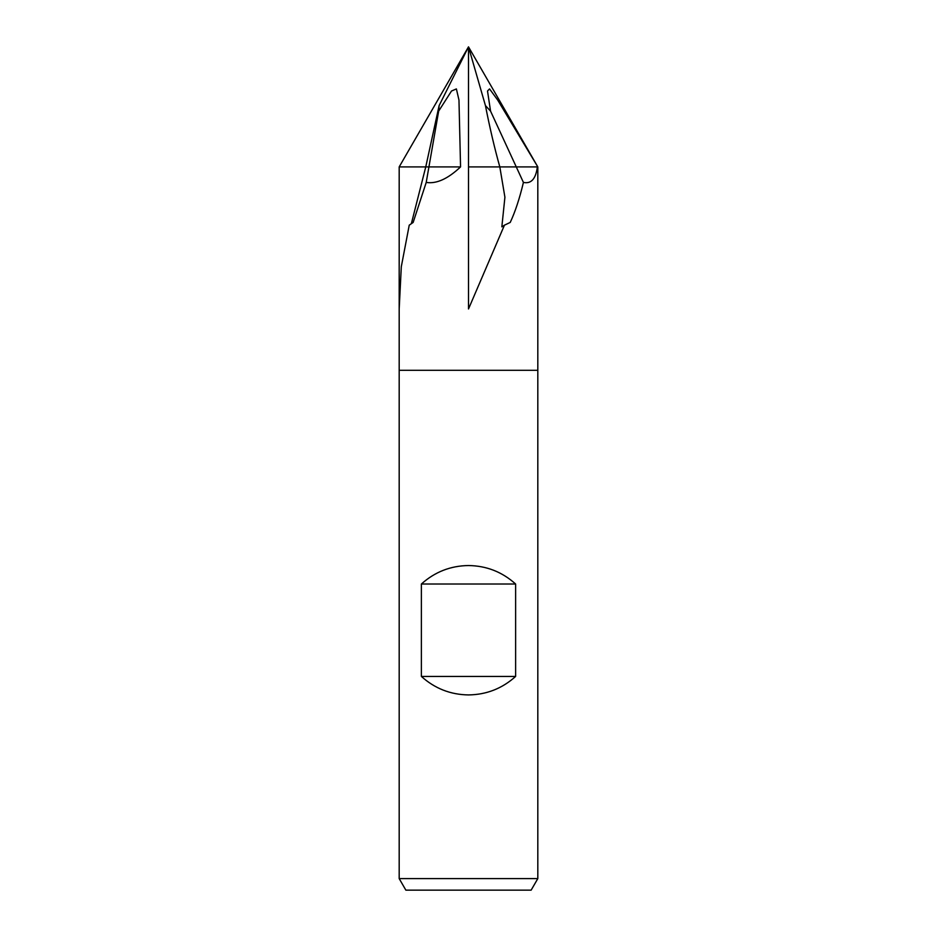 <?xml version="1.0" encoding="UTF-8"?>
<svg xmlns="http://www.w3.org/2000/svg" width="937" height="937" viewBox="0 0 937 937"><rect width="100%" height="100%" fill="white"/><g stroke="black" fill="none" stroke-linecap="round" stroke-linejoin="round"><path stroke-width="1.41" d="M504.446 225.173L501.845 226.859L504.914 197.215L499.819 166.903L537.358 166.903C535.812 178.897 531.174 184.062 523.42 182.422C519.613 198.421 515.209 211.762 510.232 222.432L504.446 225.173L468.512 308.952L468.5 46.85L399.185 166.903L460.559 166.903C447.851 178.897 436.408 184.062 426.218 182.422L413.158 222.432L409.235 225.173L401.305 266.705L399.185 308.952L399.185 166.903L399.185 370.302L537.815 370.302L537.815 878.601L399.185 878.601L405.862 890.15L531.138 890.15L537.815 878.601M537.815 307.746L537.815 166.903L468.5 46.85L439.137 105.576M468.5 46.85L485.436 105.576L490.555 111.128L487.509 91.018L489.559 88.921L497.699 100.06L537.815 166.903L537.815 370.302L468.5 370.302L537.815 370.302M468.5 166.903L499.808 166.903C494.537 148.081 489.746 127.643 485.436 105.576M421.381 676.432L421.381 584.02C434.768 571.957 450.474 565.796 468.5 565.538C486.526 565.796 502.232 571.957 515.619 584.02L515.619 676.432C502.232 688.508 486.526 694.668 468.5 694.926C450.474 694.668 434.768 688.508 421.381 676.432L515.619 676.432M399.185 370.302L468.5 370.302L399.185 370.302L399.185 878.601M421.381 584.02L515.619 584.02M523.42 182.422L490.555 111.128M426.218 182.422L438.657 111.128L451.505 91.018L456.389 88.921L458.966 100.06L460.559 166.903L425.761 166.903L439.125 105.576L438.657 111.128M411.378 223.592L425.761 166.903M537.358 166.903L499.808 166.903"/></g></svg>
